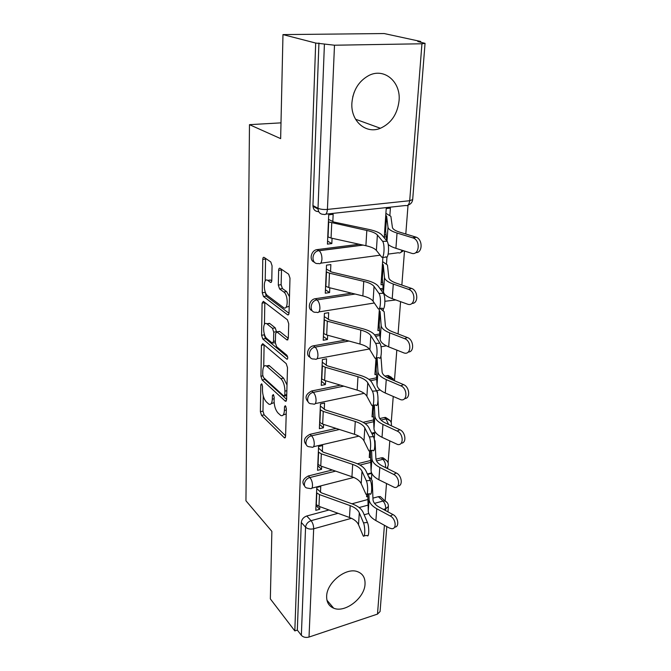 <?xml version="1.0" encoding="UTF-8"?>
<svg xmlns="http://www.w3.org/2000/svg" width="671" height="671" viewBox="0 0 671 671"><rect width="100%" height="100%" fill="white"/><g stroke="black" fill="none" stroke-linecap="round" stroke-linejoin="round"><path stroke-width="1.01" d="M261.69 383.795L260.809 384.793L260.382 411.7L261.547 415.391L284.479 437.911L285.586 436.402L286.358 408.522L285.318 405.678L284.487 406.794L284.395 410.426C284.11 414.678 282.894 416.356 280.746 415.45L278.02 413.009C275.538 410.14 274.229 406.064 274.095 400.805L274.179 397.215L273.323 394.556L272.392 395.555L272.317 399.136C272.057 403.338 270.899 405.007 268.836 404.143L266.261 401.82C263.879 399.06 262.613 395.093 262.462 389.918L262.52 386.387L261.69 383.795M351.898 102.965C350.564 121.241 366.039 134.41 380.398 128.27C391.243 123.296 397.467 114.104 399.069 100.675C400.981 82.013 384.433 67.494 368.975 75.429C358.809 80.973 353.114 90.157 351.898 102.965M354.221 92.137L352.736 96.959M326.651 596.251C326.525 602.189 328.865 606.173 333.68 608.194C345.037 613.219 364.655 598.012 365.032 584.114C365.292 577.706 362.709 573.529 357.274 571.575C345.909 567.28 326.743 582.596 326.651 596.251M272.065 265.791L270.79 261.958L264.122 257.404C263.334 257.043 262.889 257.706 262.78 259.392L262.26 292.766L263.485 296.515L287.616 314.808C288.429 315.185 288.899 314.556 289.025 312.921L289.989 278.163L288.647 274.187L280.084 268.325C279.245 267.939 278.767 268.601 278.641 270.329L278.306 285.091L279.606 288.975L283.774 291.986C288.48 294.997 288.211 311.101 283.556 307.62L267.519 295.592C263.133 292.673 263.284 277.106 267.704 280.377L270.43 282.34C271.218 282.701 271.663 282.055 271.78 280.403L272.065 265.791M294.821 630.916L270.346 598.901L271.864 531.365L245.947 500.784L249.478 124.663L280.646 138.629L282.977 34.598L315.689 43.045L294.821 630.916L297.328 630.094L301.354 635.328L305.573 527.18C306.01 524.026 307.846 521.853 311.076 520.671L338.05 513.307M262.722 343.695L261.43 345.305L260.944 376.238L262.126 379.945L285.41 401.258L286.609 399.648L287.498 367.549L286.215 363.623L262.722 343.695M261.589 335.29L262.093 303.166L263.342 301.329L287.406 319.799L288.723 323.749L288.32 338.167L286.978 339.971L276.863 331.851L275.58 333.638L275.378 342.881L276.637 346.722L286.861 355.227C288.035 357.4 288.027 358.725 286.861 359.195L262.797 339.014L261.589 335.29L264.273 334.837L264.29 333.923M282.977 34.598L384.198 33.55L420.7 41.459L420.65 42.122M385.154 500.952L386.488 483.69M387.653 468.652L387.779 466.941M388.098 462.814L389.792 441.006M391.218 422.579L393.231 396.519M394.447 380.742L396.821 350.111M398.071 333.94L400.57 301.665M401.854 285.074L404.487 251.029M405.804 234.003L408.035 205.116M315.689 43.045L334.493 45.217L421.942 43.774L425.053 43.338L417.807 41.501L420.7 41.459M297.328 630.094L301.287 522.449C301.724 519.312 303.544 517.165 306.756 515.999L329 509.994M351.973 503.795L367.918 499.501M372.933 498.142L378.36 496.683L383.032 501.036L385.028 500.927L387.234 502.671M386.798 526.592L380.08 611.516L377.496 614.099L309.021 637.056C305.8 637.869 303.25 637.291 301.354 635.328M371.776 473.374L368.111 474.313L368.035 475.412M320.478 492.346L320.746 486.425L316.804 487.431L315.798 510.329L319.706 509.281L316.016 505.414M322.332 451.7L322.617 445.569L318.591 446.509L317.551 470.312L321.526 469.331L317.752 465.649M369.713 450.803L369.251 457.572L370.56 457.245M370.459 454.401L369.52 453.579M374.225 439.228L374.636 433.407L372.07 434.003M324.261 409.411L324.554 403.061L320.453 403.925L319.371 428.702L323.422 427.788L319.564 424.298M372.808 405.393L372.019 416.892L373.42 416.582M373.302 413.965L372.279 413.135M377.429 393.432L377.538 391.889L377.035 391.99M326.265 365.385L326.567 358.8L322.39 359.581L321.258 385.389L325.393 384.558L321.443 381.279M376.037 357.97L374.904 374.611L376.414 374.301M376.272 371.944L375.139 371.105M328.362 319.513L328.673 312.678L324.412 313.365L323.229 340.264L327.448 339.518L323.397 336.481M379.417 308.4L377.899 330.61L379.543 330.317M379.392 328.236L378.125 327.389M330.543 271.671L330.862 264.567L326.517 265.154L325.284 293.219L329.587 292.573L325.435 289.797M386.236 257.027L382.889 257.488L381.027 284.789L382.831 284.512M382.671 282.743L381.22 281.87M332.816 221.724L333.16 214.334L328.715 214.821L327.431 244.127L331.826 243.581L327.565 241.09M389.885 215.29L390.388 208.111L386.219 208.564L384.282 237.039L386.311 236.788M386.152 235.345L384.458 234.456M314.347 262.143C308.92 260.574 310.866 250.543 316.821 249.646L359.22 244.244M312.158 310.715C306.966 308.97 309.482 299.316 315.303 298.721L351.562 293.16M380.113 288.782L383.175 288.312M310.111 357.282C305.313 355.487 307.905 346.53 313.449 345.817L345.473 340.096M374.628 334.879L379.803 333.957M308.19 401.963C304.466 397.811 305.632 394.154 311.671 390.975L340.423 385.146M368.907 379.358L376.616 377.798M384.911 376.112L387.31 375.626L393.315 378.788M306.387 444.873C302.948 440.931 304.139 437.417 309.968 434.322L336.112 428.408M363.07 422.319L373.579 419.937M379.752 418.545L384.215 417.538L390.178 420.717M304.684 486.123C301.48 482.374 302.696 478.993 308.325 475.965L332.346 470.002M357.4 463.778L370.686 460.474M375.953 459.165L381.237 457.857L382.923 459.325L384.626 459.216L387.142 461.044M249.478 124.663L280.998 122.86M366.743 494.334L366.584 496.725L367.825 496.389M371.432 479.161L371.835 473.491M383.233 310.421L383.359 308.694M386.488 263.846L386.974 256.985M319.706 509.281L319.832 506.639M391.47 377.345L388.299 375.534L387.31 375.626M388.417 419.283L385.582 417.429L384.215 417.538M385.464 459.61L382.931 457.748L381.237 457.857M318.935 43.003L312.946 205.561C313.172 209.57 315.093 211.591 318.717 211.608M382.713 498.771L380.356 496.582L378.36 496.683M321.526 469.331L321.669 466.328M323.422 427.788L323.581 424.391M325.393 384.558L325.569 380.734M327.448 339.518L327.641 335.24M329.587 292.573L329.805 287.792M331.826 243.581L332.061 238.272M271.478 403.598L274.154 402.625M283.422 414.879L286.207 413.948M263.233 395.848L262.973 411.164L264.148 414.846L285.594 435.848M263.904 377.882L264.768 379.434L286.618 399.354M264.106 344.869L263.728 366.718M262.705 374.955L263.544 377.555L283.825 396.016L284.806 394.993L284.915 391.101C284.789 385.624 283.439 381.48 280.872 378.67L266.379 365.938C264.215 365.024 263.015 366.769 262.772 371.18L262.705 374.955M284.546 396.007L286.718 395.588M287.012 384.969L283.598 378.15L280.872 378.67M266.622 365.896L269.046 365.443L283.598 378.15M264.449 324.412L264.819 302.755L262.093 303.166M288.312 338.335L279.732 331.466L278.759 331.533M287.7 357.098L265.481 338.561L262.797 339.014M267.075 323.967L266.798 323.774C262.579 320.772 262.621 335.433 266.806 338.545L272.309 343.107L273.542 341.363L273.734 332.145L272.485 328.32L267.075 323.967L269.792 323.523L267.368 323.682M273.131 342.965L275.378 342.747M269.792 323.523L275.227 327.867L276.477 331.734M264.273 334.837L265.481 338.561M268.199 280.31L270.48 279.992L271.747 280.897M286.366 307.184L289.209 306.278M289.478 296.691L286.609 291.566L283.774 291.986M281.526 269.314L281.124 284.689L282.424 288.564L286.609 291.566M265.011 291.248L266.228 296.112L289 313.282M265.599 258.41L265.188 281.04M368.522 476.477L371.206 478.935L372.254 480.881L372.992 499.476C373.193 502.403 375.324 505.003 379.375 507.259L392.921 514.531C398.331 517.131 399.648 527.213 394.582 527.146M367.75 493.923L368.27 511.034C368.488 514.632 371.029 517.819 375.894 520.595L389.356 528.002L391.638 528.689C397.014 529.26 395.94 518.758 390.321 516.041L376.767 508.735C371.868 505.984 369.31 502.839 369.084 499.299L368.907 493.839M316.058 504.449L318.951 506.32L349.474 517.492C354.145 519.253 357.157 521.669 358.524 524.739L363.154 535.81C365.074 538.712 365.385 527.012 363.489 522.826L367.44 522.508C369.369 526.676 369.042 538.368 367.087 535.475L364.202 535.726M367.44 522.508L363.187 512.485C361.501 508.836 357.828 505.959 352.158 503.862L321.51 492.883L316.754 488.589M316.569 492.757L319.48 494.602L350.195 505.64C354.892 507.385 357.928 509.767 359.295 512.795L363.489 522.826M374.275 439.471L375.064 441.04L375.903 458.645C376.129 461.422 378.31 463.887 382.453 466.043L396.309 472.988C401.937 475.487 403.162 486.072 397.844 486.014M369.654 451.658L370.392 452.766L371.071 470.673C371.306 474.087 373.915 477.123 378.897 479.782L394.598 487.465C400.436 488.387 399.664 477.098 393.667 474.414L379.803 467.435C374.795 464.81 372.162 461.824 371.919 458.461L371.591 450.375M378.025 400.411L378.939 416.154C379.182 418.771 381.422 421.094 385.666 423.133L399.849 429.717C405.72 432.107 406.827 443.263 401.208 443.195M372.439 410.778L373.202 411.826L373.99 428.677C374.25 431.898 376.926 434.766 382.017 437.291L397.643 444.504C403.95 445.871 403.556 433.684 397.157 431.05L382.965 424.433C377.84 421.95 375.139 419.123 374.871 415.97L374.326 405.049M317.811 464.231L320.772 466.018L351.94 476.737C356.704 478.431 359.79 480.738 361.199 483.657L365.88 494.066C367.918 497.177 368.345 484.823 366.324 480.755L370.358 480.461C372.405 484.521 371.96 496.867 369.889 493.764L367.012 493.982M370.358 480.461L365.972 470.941C364.236 467.477 360.47 464.735 354.682 462.73L323.388 452.212L318.515 448.127M318.348 452.069L321.325 453.831L352.686 464.407C357.484 466.077 360.587 468.35 362.005 471.218L366.324 480.755M319.639 422.403L322.667 424.097L354.506 434.313C359.371 435.932 362.533 438.113 363.984 440.872L368.715 450.568C370.87 453.906 371.432 440.822 369.285 436.905L373.403 436.645C375.575 440.553 374.997 453.63 372.808 450.291L369.939 450.484M373.403 436.645L368.874 427.67C367.079 424.399 363.229 421.816 357.308 419.903L325.334 409.906L320.361 406.047M320.193 409.746L323.237 411.415L355.278 421.472C360.184 423.065 363.363 425.213 364.823 427.913L369.285 436.905M380.943 356.234L382.093 371.902C382.361 374.334 384.668 376.506 389.004 378.419L403.531 384.609C409.679 386.865 410.627 398.683 404.68 398.557M375.332 368.278L376.121 369.251L377.027 384.953C377.312 387.955 380.063 390.639 385.28 393.021L400.78 399.715C407.582 401.585 407.649 388.4 400.797 385.833L386.261 379.61C381.011 377.278 378.243 374.644 377.949 371.709L377.085 357.752M379.979 308.325L384.164 311.73L385.389 325.779C385.674 328.002 388.048 330.006 392.493 331.784L407.381 337.53C413.839 339.652 414.577 352.233 408.262 352.007M378.352 324.043L379.157 324.94L380.197 339.383C380.507 342.143 383.334 344.634 388.668 346.857L404.034 352.963C411.315 355.42 411.935 341.12 404.596 338.637L389.7 332.858C384.324 330.694 381.472 328.27 381.153 325.578L380.071 311.529L379.266 310.656M382.604 261.631L387.452 265.02L388.819 277.651C389.138 279.656 391.57 281.468 396.133 283.095L411.516 288.404C418.251 290.501 418.603 303.787 411.96 303.401M381.489 277.979L382.319 278.8L383.493 291.851C383.837 294.359 386.739 296.624 392.216 298.662L407.423 304.122C415.089 307.217 416.465 291.91 408.681 289.386L393.29 284.051C387.779 282.063 384.844 279.866 384.491 277.45L383.275 264.827L382.436 264.03M321.543 378.863L324.638 380.449L357.173 390.119C362.155 391.646 365.393 393.701 366.886 396.276L371.675 405.2C373.94 408.782 374.653 394.884 372.38 391.143L376.574 390.925C378.889 394.657 378.15 408.547 375.852 404.965L372.984 405.125M376.574 390.925L371.893 382.554C370.048 379.509 366.098 377.085 360.042 375.29L327.364 365.846L322.273 362.239M322.122 365.678L325.234 367.238L357.978 376.733C362.994 378.234 366.257 380.247 367.767 382.764L372.38 391.143M323.531 333.495L326.693 334.98L359.958 344.038C365.058 345.473 368.371 347.377 369.914 349.759L374.754 357.853C377.136 361.686 378.025 346.882 375.601 343.367L379.895 343.183C382.353 346.697 381.438 361.484 379.014 357.66L376.154 357.794M379.895 343.183L375.047 335.483C373.143 332.682 369.092 330.442 362.894 328.756L329.486 319.941L324.269 316.611M324.127 319.757L327.314 321.199L360.805 330.073C365.93 331.474 369.276 333.336 370.837 335.651L375.601 343.367M325.594 286.198L328.832 287.557L362.868 295.945C368.077 297.27 371.482 299.014 373.076 301.187L377.974 308.392C380.457 312.46 381.556 296.808 378.998 293.453L383.384 293.319C385.976 296.666 384.852 312.3 382.327 308.241L379.45 308.341M383.359 293.277L378.343 286.316C376.372 283.783 372.212 281.745 365.871 280.193L331.692 272.057L326.341 269.037M326.223 271.864L329.478 273.181L363.749 281.367C369 282.659 372.43 284.353 374.041 286.45L378.972 293.42L383.384 293.319M385.892 213.328L390.874 216.33L392.409 227.402C392.753 229.155 395.261 230.765 399.933 232.225L416.272 237.207C423.024 239.79 422.537 253.219 415.768 252.598M388.182 244.395C389.683 245.838 392.258 247.146 395.915 248.32L411.474 253.235C419.006 256.07 420.977 241.023 413.395 238.046L397.039 233.038C391.386 231.26 388.366 229.306 387.989 227.184L386.613 216.121L385.75 215.425M386.781 240.83L385.615 230.698L384.76 229.968M327.75 236.829L331.063 238.054L365.896 245.712C371.239 246.92 374.737 248.488 376.381 250.417L381.447 256.817C383.946 260.465 385.188 244.739 382.646 241.35L387.125 241.258C389.717 244.647 388.434 260.356 385.892 256.716M318.465 211.063L318.44 211.633M386.982 241.065L381.791 234.925C379.744 232.686 375.475 230.866 368.991 229.457L333.999 222.076L328.513 219.392M328.404 221.866L366.819 230.463C372.204 231.638 375.718 233.147 377.387 235.001L382.504 241.157M312.963 206.299L318.02 209.025M262.16 384.533L260.809 384.793M285.938 406.492L284.487 406.794M273.793 395.269L272.392 395.555M334.493 45.217L327.423 209.419L409.704 200.713C409.176 204.538 407.809 206.14 405.594 205.511L325.804 214.15M407.96 205.141C410.736 204.219 412.313 202.357 412.69 199.547L409.704 200.713L421.942 43.774M306.756 515.999L311.076 520.671C312.77 522.826 313.634 525.536 313.676 528.79L309.021 637.056M359.136 507.553L368.085 505.112M374.527 503.359L383.032 501.036C384.852 503.057 385.741 505.64 385.699 508.794L383.418 509.432M368.782 513.491L364.16 514.774M351.445 518.306L313.676 528.79C310.287 529.494 307.586 528.958 305.573 527.18L301.287 522.449M377.496 614.099L384.416 525.284M385.557 510.581L385.699 508.794L388.392 506.504C388.467 503.988 387.343 502.134 385.028 500.927L380.356 496.582M317.24 249.57L319.002 250.644L362.86 245.041M402.004 250.241C401.208 252.615 399.991 253.445 398.364 252.732L388.19 254.099M380.155 255.181L320.696 263.183M315.303 298.721L317.022 299.912L355.127 294.041M381.027 290.04L383.3 289.696M313.449 345.817L315.127 347.117L348.954 341.044M375.542 336.263L379.912 335.483M311.671 390.975L313.307 392.376L343.829 386.152M370.484 380.725L376.708 379.45M386.865 377.379L389.079 376.934L390.816 379.19M309.968 434.322L311.562 435.815L339.451 429.482M365.175 423.644L373.663 421.715M380.977 420.054L385.942 418.922L388.61 424.508M308.325 475.965L309.885 477.542L335.609 471.126M359.95 465.053L370.761 462.361M376.54 460.918L382.923 459.325C384.768 461.262 385.666 463.846 385.624 467.1L385.565 467.603M307.209 488.06C302.176 487.339 304.366 478.658 309.885 477.542C311.604 479.606 312.485 482.315 312.527 485.678C312.334 488.119 311.57 489.084 310.237 488.563L307.209 488.06M309.264 446.777C303.703 446.366 305.666 436.88 311.562 435.815C313.323 437.802 314.221 440.537 314.263 444.017C314.045 446.693 313.206 447.733 311.747 447.138L309.264 446.777M311.445 403.799C305.339 403.774 306.999 393.374 313.307 392.376C315.11 394.28 316.024 397.031 316.066 400.637C315.815 403.565 314.9 404.697 313.315 404.017L311.445 403.799M313.76 358.993C307.083 359.463 308.358 348.031 315.127 347.117C316.964 348.92 317.903 351.696 317.945 355.437C317.66 358.641 316.653 359.866 314.942 359.102L313.76 358.993M316.2 312.25C308.962 313.307 309.75 300.734 317.022 299.912C318.91 301.615 319.866 304.408 319.908 308.291C319.581 311.805 318.482 313.139 316.637 312.283L316.2 312.25M318.482 263.485C311.143 264.819 311.185 251.919 318.574 250.711L319.136 250.728C320.99 252.388 321.929 255.173 321.954 259.073C321.594 262.856 320.436 264.324 318.482 263.485M384.919 301.296L395.806 299.954M312.946 205.561L318.012 208.278L324.403 44.403M323.816 214.368C320.159 214.368 318.222 212.338 318.012 208.278C320.386 209.318 323.523 209.696 327.423 209.419C327.045 213.412 325.838 215.055 323.816 214.368M425.053 43.338L412.69 199.48M274.145 398.759L272.317 399.136M286.316 410.023L284.395 410.426M285.41 437.417L284.194 437.693M264.148 414.846L261.547 415.391M262.973 411.164L260.382 411.7M286.374 400.855L285.192 401.099M264.768 379.434L262.126 379.945M262.797 375.886L260.944 376.238M264.072 344.844L261.43 345.305M286.743 394.598L284.806 394.993M286.853 390.707L284.915 391.101M269.583 365.846L266.907 366.341M287.968 339.694L286.861 339.887M279.732 331.466L276.972 331.927M287.549 358.977L286.752 359.119M275.42 341.036L273.542 341.363M276.477 331.684L273.734 332.145M275.227 327.867L272.485 328.32M271.327 282.189L270.396 282.315L271.294 282.223M270.572 280.05L267.796 280.444M282.424 288.564L279.606 288.975M281.124 284.689L278.306 285.091M281.476 269.943L278.641 270.329M288.614 314.59L287.54 314.758M266.228 296.112L263.485 296.515M264.995 292.363L262.26 292.766M265.557 259.031L262.78 259.392M390.321 516.041L392.921 514.531M375.894 520.595L376.767 508.735M368.27 511.034L369.084 499.299M316.821 493.009L316.301 504.709M319.48 494.602L318.951 506.32M350.195 505.64L349.474 517.492M359.295 512.795L358.524 524.739M393.667 474.414L396.309 472.988M369.889 451.868L369.981 450.484M370.392 452.766L370.551 450.442M378.897 479.782L379.803 467.435M371.071 470.673L371.919 458.461M397.157 431.05L399.849 429.717M372.673 410.971L373.076 405.125M373.202 411.826L373.663 405.091M382.017 437.291L382.965 424.433M373.99 428.677L374.871 415.97M318.599 452.313L318.071 464.483M321.325 453.831L320.772 466.018M352.686 464.407L351.94 476.737M362.005 471.218L361.199 483.657M320.453 409.981L319.899 422.638M323.237 411.415L322.667 424.097M355.278 421.472L354.506 434.313M364.823 427.913L363.984 440.872M400.797 385.833L403.531 384.609M375.584 368.454L376.305 357.786M376.121 369.251L376.909 357.76M385.28 393.021L386.261 379.61M377.027 384.953L377.949 371.709M404.596 338.637L407.381 337.53M378.603 324.21L379.518 310.824M379.157 324.94L380.071 311.529M388.668 346.857L389.7 332.858M380.197 339.383L381.153 325.578M408.564 289.344L411.398 288.362M381.749 278.138L382.696 264.181M382.319 278.8L383.275 264.827M392.216 298.662L393.29 284.051M383.493 291.851L384.491 277.45M322.39 365.896L321.812 379.081M325.234 367.238L324.638 380.449M357.978 376.733L357.173 390.119M367.767 382.764L366.886 396.276M324.403 319.958L323.799 333.697M327.314 321.199L326.693 334.98M360.805 330.073L359.958 344.038M370.837 335.651L369.914 349.759M326.5 272.04L325.871 286.383M329.478 273.181L328.832 287.557M363.749 281.367L362.868 295.945M374.041 286.45L373.076 301.187M412.715 237.794L415.592 236.955M385.028 230.111L386.018 215.559M385.615 230.698L386.613 216.121M395.915 248.32L397.039 233.038M387.016 241.115L387.989 227.184M328.698 222.017L328.035 236.997M331.742 223.04L331.063 238.054M366.819 230.463L365.896 245.712M377.387 235.001L376.381 250.417M355.555 119.237L380.398 128.27M326.953 600.21L333.68 608.194M382.931 457.748L384.626 459.216C388.618 461.547 389.356 464.558 386.848 468.249M371.566 472.904L367.364 473.969M353.776 477.442L311.889 488.144M385.582 417.429L387.31 418.813C390.547 420.155 391.872 422.462 391.294 425.75M388.299 375.534L394.439 380.734M316.821 249.646L319.136 250.728L363.162 245.108M375.391 432.292L371.65 433.164M358.868 436.15L313.542 446.718M380.13 389.977L376.473 390.748M364.135 393.34L315.261 403.606M386.353 345.817L381.019 346.815M369.36 348.979L317.031 358.717M374.309 302.998L318.868 311.923M400.78 252.43L403.581 250.744M387.964 511.872L388.392 506.504M285.25 437.735L284.479 437.911M286.24 401.09L285.41 401.258M269.046 365.443L266.379 365.938M287.884 339.811L286.978 339.971M279.622 331.39L276.863 331.851M287.482 359.086L286.861 359.195M269.524 323.33L266.798 323.774M270.48 279.992L267.704 280.377M288.555 314.657L287.616 314.808M411.516 288.404L408.681 289.386M416.272 237.207L413.395 238.046M382.646 241.35L387.125 241.258"/></g></svg>
